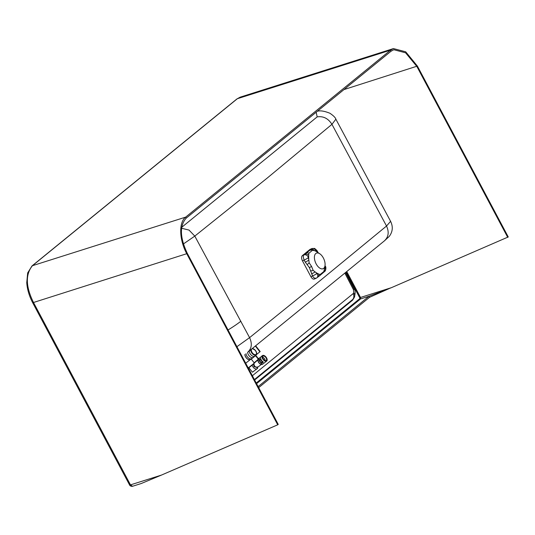 <?xml version="1.0" encoding="UTF-8"?>
<svg xmlns="http://www.w3.org/2000/svg" width="535" height="535" viewBox="0 0 535 535"><rect width="100%" height="100%" fill="white"/><g stroke="black" fill="none" stroke-linecap="round" stroke-linejoin="round"><path stroke-width="0.8" d="M389.186 288.579L369.478 297.353L369.003 296.27L391.419 287.669L508.25 236.958L417.387 66.066L405.684 51.795L393.446 48.578L390.563 50.143L185.652 217.13L32.441 265.694A1.806 1.511 -129.2 0 0 31.993 265.942L236.931 98.935L240.235 97.143L237.353 98.707L32.441 265.694C24.042 275.98 27.245 289.83 33.518 302.529L130.493 484.911L132.513 486.228M186.126 218.213L185.652 217.13C178.59 222.366 179.238 240.081 186.855 253.918L277.718 424.81L278.233 424.395L187.37 253.503C179.887 237.62 179.472 225.857 186.126 218.213L391.038 51.226L393.813 49.728L405.59 52.804L416.872 66.48L507.735 237.373M161.403 475.107L129.664 485.131C130.132 485.94 131.008 486.348 132.285 486.355L141.233 483.52L161.403 475.107L277.718 424.81M369.478 297.353L258.686 387.634M256.573 383.662L360.516 298.958L369.003 296.27L258.137 386.604M256.232 383.02L359.808 298.617A0.602 0.502 50.8 0 0 360.516 298.958L360.51 297.467L391.419 287.669M354.137 297.681L352.565 300.188L254.627 379.997M252.366 375.751L353.16 293.615A5.718 4.782 50.8 0 1 352.618 299.553L354.357 297.273C355.494 292.759 355.401 289.99 354.076 288.96L345.577 272.582M254.406 379.582L352.618 299.553A0.602 0.502 -129.2 0 0 352.565 300.188M236.918 346.693L249.584 337.632L320.746 280.126L386.531 226.031L390.597 221.329C393.212 226.726 392.75 231.749 389.233 236.416L384.464 240.817L247.611 352.338C251.724 348.593 252.38 343.691 249.584 337.632L194.793 236.102L183.391 243.96M384.27 240.977C388.537 237.105 389.293 232.123 386.531 226.031L331.947 124.334L267.079 178.182L194.793 236.102L189.029 230.077L181.559 228.244M314.627 278.875C313.41 279.558 312.152 278.815 310.875 276.642L302.462 260.833C301.352 258.525 301.299 256.813 302.295 255.676L309.979 249.417L311.965 248.507L303.994 254.948L302.295 255.676M308.046 256.7L308.855 260.097A3.31 0.395 151.3 0 1 305.271 262.117L304.161 260.097C303.057 257.101 303.004 255.389 303.994 254.948A3.31 2.735 -128.8 0 1 308.046 256.7L308.702 256.165L308.702 255.322A3.31 2.742 -128.8 0 0 305.01 254.125M305.271 262.117L309.35 267.58L312.574 275.913L310.875 276.642M319.769 253.764A8.473 4.527 -113.4 0 1 323.354 257.984A8.473 4.527 66.6 0 1 324.986 265.815A8.473 4.527 66.6 0 1 321.395 268.831A8.473 4.527 66.6 0 1 316.145 263.862A8.473 4.527 -113.4 0 1 314.767 255.061A8.473 4.527 -113.4 0 1 319.769 253.764L316.62 251.684A12.546 6.708 -113.4 0 0 315.155 250.908L315.784 250.393L317.315 252.186M308.802 259.121A12.546 6.708 -113.4 0 1 308.702 256.165M318.011 252.6A3.31 0.395 -28.7 0 0 318.037 252.493L316.921 250.46L314.64 248.434L311.965 248.507M315.155 250.908L314.446 250.641A3.31 2.795 -129.5 0 0 310.715 249.477M324.872 266.443L325.093 267.901A3.31 2.795 50.4 0 1 324.611 271.499M317.355 274.208L315.864 272.402A12.546 6.708 66.6 0 0 318.017 273.679L317.355 274.208A3.31 2.735 51.2 0 1 316.887 277.799M324.471 268.423L325.093 267.901M315.864 272.402L315.142 271.927A3.31 0.441 152.7 0 1 311.517 273.86M316.325 278.14L316.854 277.819A3.31 2.735 51.2 0 1 316.325 278.14C314.62 278.501 313.37 277.759 312.574 275.913A3.31 0.448 152.9 0 0 316.546 273.726M318.017 273.679L318.626 273.994A3.31 2.742 51.2 0 1 317.91 276.969M308.855 260.097L309.136 262.812L311.584 266.457L313.182 270.416L315.142 271.927M318.626 273.994L320.124 274.542L323.822 271.526L324.37 269.306A3.31 2.795 50.5 0 1 323.655 272.295M314.446 250.641L312.52 250.273L308.822 253.282L308.702 255.322M309.136 262.812L307.217 264.671M313.182 270.416A3.31 0.963 168.3 0 1 310.527 270.897M308.822 253.282A3.31 2.06 -123.8 0 0 306.829 252.828M312.52 250.273A3.31 3.183 -144.9 0 0 309.859 250.36M320.124 274.542A3.31 2.06 56.2 0 1 319.469 275.873L324.578 271.526C325.982 270.924 326.23 266.724 325.38 266.363L325.012 265.648M323.822 271.526A3.31 3.183 35.1 0 1 323.354 272.562M390.597 221.329L335.873 119.198L331.947 124.334C328.216 118.436 323.294 115.955 317.188 116.877L181.679 227.342M359.808 298.617L359.787 297.881L360.51 297.467L346.76 271.613M251.744 349.014A3.457 1.899 52.4 0 0 252.393 352.919A3.457 1.899 52.4 0 0 255.991 354.478A3.457 1.899 52.4 0 0 256.011 354.464A3.457 1.899 52.4 0 0 255.349 350.539A3.457 1.899 52.4 0 0 251.764 349.001A3.457 1.899 52.4 0 0 251.744 349.014M249.243 351.013A4.059 2.227 52.4 0 0 250.554 354.377A4.059 2.227 52.4 0 0 254.834 356.129L256.158 354.939A3.932 2.16 -127.6 0 1 252.018 353.247A3.932 2.16 -127.6 0 1 250.768 349.77M247.645 352.311A4.059 2.227 52.4 0 0 248.962 355.608A4.059 2.227 52.4 0 0 253.242 357.353L254.292 356.41M246.053 353.602A4.059 2.227 52.4 0 0 247.371 356.832A4.059 2.227 52.4 0 0 251.644 358.584L252.701 357.641M244.97 354.471A3.912 2.147 52.4 0 0 246.234 357.701A3.912 2.147 52.4 0 0 250.286 359.446L251.009 358.891M255.663 345.791L260.184 351.562L256.399 354.658M255.75 355.307L258.378 358.738M258.291 358.804A3.457 1.899 52.4 0 0 258.271 358.818A3.457 1.899 52.4 0 0 258.251 358.838A3.457 1.899 52.4 0 0 258.131 358.952L255.442 355.581M252.767 357.621L252.266 358.029M251.33 358.791L250.407 359.54A4.059 2.227 -127.6 0 1 250.38 359.567A4.059 2.227 -127.6 0 1 246.996 358.644A4.059 2.227 -127.6 0 1 244.856 354.558M248.207 367.933L253.737 363.586A2.876 1.578 52.4 0 0 255.148 366.569A2.876 1.578 52.4 0 0 257.636 367.304A2.876 1.578 52.4 0 0 257.656 367.291M257.83 359.981L253.737 363.586M254.038 362.897L257.87 359.573M255.59 355.708L251.229 359.072L253.971 362.569M251.229 359.072L250.895 358.952M252.132 365.077L254.098 363.867M253.684 371.357L252.406 372.206L248.902 367.732L252.199 365.191C252.961 367.592 254.392 368.876 256.499 369.043L257.649 368.107L257.375 367.692L257.643 368.093M256.312 366.983C254.018 367.271 253.282 366.328 254.105 364.168M252.406 372.206L257.656 368.287M257.937 359.319L258.131 358.952M258.037 359.125A3.457 1.899 52.4 0 0 259.201 362.997A3.457 1.899 52.4 0 0 262.558 364.255C259.595 364.268 258.084 362.569 258.017 359.145L258.024 359.038M266.724 361.045A3.457 1.899 -127.6 0 1 266.697 361.065A3.457 1.899 -127.6 0 1 263.1 359.5A3.457 1.899 -127.6 0 1 262.451 355.601A3.457 1.899 -127.6 0 1 262.478 355.581A3.457 1.899 -127.6 0 1 266.076 357.139A3.457 1.899 -127.6 0 1 266.724 361.045M261.107 356.638A3.457 1.899 52.4 0 0 261.08 356.658A3.457 1.899 52.4 0 0 261.06 356.671A3.457 1.899 52.4 0 0 260.953 359.326A3.457 1.899 52.4 0 0 263.421 362.061L261.729 363.365A3.457 1.899 -127.6 0 1 259.261 360.63A3.457 1.899 -127.6 0 1 259.368 357.975A3.457 1.899 -127.6 0 1 259.388 357.962A3.457 1.899 -127.6 0 1 260.184 357.728M266.249 360.443A2.695 1.478 52.4 0 0 265.748 357.4A2.695 1.478 52.4 0 0 262.946 356.19A2.695 1.478 52.4 0 0 262.926 356.203A2.695 1.478 52.4 0 0 263.427 359.239A2.695 1.478 52.4 0 0 266.229 360.456A2.695 1.478 52.4 0 0 266.249 360.443M260.491 359.627A2.695 1.478 -127.6 0 1 262.304 362.021M262.685 357.841L263.213 357.44A2.695 1.478 -127.6 0 1 265.072 359.808L264.504 360.242M259.622 360.296A2.695 1.478 52.4 0 0 261.475 362.663L261.729 363.365M262.07 362.202A2.274 1.244 52.4 0 0 260.264 359.801M260.652 357.367L259.569 358.196A3.156 1.732 52.4 0 0 259.549 358.216A3.156 1.732 52.4 0 0 259.281 360.175L260.933 359.286M264.497 360.236L265.072 359.801M260.819 358.985L259.281 360.175M187.37 253.503L32.695 302.75L129.664 485.131M236.905 98.955A1.806 1.511 -129.2 0 1 237.353 98.707L390.563 50.143L391.038 51.226M359.787 297.881L346.105 272.148M353.16 293.615L353.755 292.859L353.488 289.776A5.718 0.849 -27.4 0 0 354.076 288.96M353.488 289.776L344.868 273.158M353.755 292.859A5.718 4.394 27 0 1 354.377 297.239M308.086 257.81A3.31 0.388 151.1 0 1 304.161 260.097L302.462 260.833M316.593 250.875A3.31 0.388 -28.9 0 0 316.921 250.46M315.784 250.393A3.31 2.795 -129.6 0 0 311.678 248.681L309.979 249.417M325.053 266.791A3.31 0.448 -27.1 0 0 325.38 266.363M311.584 266.457A3.31 0.421 152 0 1 309.35 267.58M228.03 329.981A40.326 5.096 -28 0 0 240.89 321.214M316.172 112.243L317.188 116.877M417.387 66.066L343.965 89.592M252.152 348.646A3.631 1.993 -127.6 0 1 255.422 350.478A3.631 1.993 -127.6 0 1 256.118 354.598A3.631 1.993 -127.6 0 1 252.333 353A3.631 1.993 -127.6 0 1 251.303 349.342M256.579 353.067A3.932 2.16 -127.6 0 1 256.158 354.939C257.041 353.802 256.807 352.304 255.462 350.452L252.366 348.472M252.319 348.512A3.932 2.16 -127.6 0 1 253.289 348.787M259.883 351.823L255.355 346.045M250.353 359.58L245.685 363.185L250.38 359.567M249.256 367.204L248.253 368.013M253.744 363.987A2.782 1.525 52.4 0 0 256.345 367.364M260.405 364.067A2.876 1.578 -127.6 0 1 257.97 360.904M266.697 361.065L262.558 364.255A3.457 1.899 52.4 0 0 262.578 364.241M257.87 360.249A3.37 1.852 52.4 0 0 261.013 364.328M32.013 265.922L27.68 272.91L26.75 282.634C27.225 289.382 29.204 296.082 32.695 302.75M393.446 48.578L240.235 97.143M316.854 277.819L319.462 275.873M324.986 265.815L324.324 269.633M314.339 279.049L316.031 278.314M318.292 111.046L317.589 111.086M335.873 119.205C335.452 117.653 333.472 115.667 329.921 113.26C324.905 111.24 321.02 110.511 318.278 111.066M261.341 364.455L257.636 367.304C255.676 367.592 254.366 366.401 253.704 363.733M257.328 367.625L257.442 366.836M256.526 369.21L257.629 368.314M258.271 358.818L259.388 357.962M261.08 356.658L262.478 355.581"/></g></svg>
